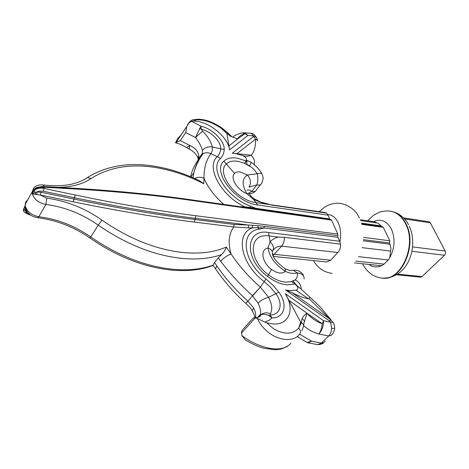 <?xml version="1.0" encoding="UTF-8"?>
<svg xmlns="http://www.w3.org/2000/svg" width="469" height="469" viewBox="0 0 469 469"><rect width="100%" height="100%" fill="white"/><g stroke="black" fill="none" stroke-linecap="round" stroke-linejoin="round"><path stroke-width="0.7" d="M246.929 190.221C248.582 189.664 250.194 190.074 251.765 191.452L256.906 184.897C257.991 181.585 258.12 177.88 257.288 173.782C260.307 172.938 261.948 173.19 262.224 174.532C263.338 178.378 263.754 177.722 261.766 183.057C261.104 184.763 259.486 185.378 256.906 184.897L249.033 187.084C251.39 183.197 250.839 179.17 247.38 175.001L257.288 173.782L254.515 170.03L251.577 167.281L244.654 163.458L245.961 160.908C247.151 158.868 245.979 157.062 242.45 155.491L235.801 153.656L232.319 153.211L253.541 136.514L253.588 135.834L251.208 133.319L243.1 132.756L245.662 133.448L247.884 135.488L229.546 149.904L226.92 133.524L228.21 133.202L231.229 136.133M90.998 178.56L87.416 177.546C106.399 165.768 128.887 162.016 154.887 166.284C170.071 168.817 185.079 173.706 199.9 180.952L203.769 183.778C188.069 175.67 172.152 170.27 156.019 167.585C130.693 163.482 109.019 167.14 90.998 178.56C82.714 184.147 71.898 187.084 58.549 187.377M242.45 155.491C245.815 156.634 248.511 156.517 250.534 155.139L232.319 153.211M229.142 145.759L237.56 139.023L230.109 136.086L221.128 128.184C211.677 122.075 203.493 119.319 196.575 119.923L192.882 120.984L198.369 121.535C212.445 124.109 228.485 138.666 229.546 149.904M289.373 300.629L306.961 313.21C304.604 314.816 302.939 316.71 301.954 318.891C303.982 319.835 304.715 320.966 304.147 322.297L303.59 325.597C308.239 329.684 313.327 332.48 318.856 334.016C322.139 330.205 323.71 325.773 323.557 320.714L285.299 293.629L300.682 322.127L301.438 322.654C303.525 324.12 304.088 325.715 303.126 327.432L301.801 330.751M291.571 281.611L285.521 282.139C279.87 281.582 274.195 279.143 268.502 274.811C247.286 259.081 248.939 232.378 269.317 235.989L278.457 237.091C275.08 237.806 272.307 239.378 270.132 241.805L267.963 247.943C271.469 249.32 272.935 251.425 272.36 254.251C273.603 258.554 277.836 263.379 285.07 268.725L285.41 271.381C289.373 273.345 293.33 273.867 297.282 272.94C297.797 275.86 297.088 278.158 295.159 279.841L291.437 281.541L294.966 284.009C298.448 287.163 298.771 289.232 295.933 290.223L308.602 298.882C302.904 297.704 297.293 295.552 291.771 292.433L285.551 289.989L329.824 321.195L330.633 322.226L331.659 328.488C331.401 331.677 330.393 334.18 328.64 335.992L331.008 335.505L332.544 333.957C334.045 331.542 334.731 329.725 334.608 328.493M295.933 290.223L289.449 290.534L285.551 289.989M301.954 318.891L301.438 322.654L298.677 328.107C292.767 334.538 284.454 334.807 273.738 328.916L266.691 322.842L264.692 322.004L268.813 320.468L272.061 317.923C284.665 318.252 287.948 304.111 278.862 292.216L272.929 285.181L265.993 278.973C242.543 261.503 239.548 231.393 259.152 229.136L264.17 227.993L264.158 226.275L252.228 225.22L234.172 224.458L194.658 219.48C158.153 214.937 117.866 208.125 73.791 199.038L41.002 192.22L36.547 192.02L39.361 191.071L42.972 191.164L74.559 197.754C118.675 206.888 158.997 213.741 195.52 218.325L248.453 225.05L248.535 227.893L258.014 227.723L259.152 229.136M266.691 322.842L273.333 323.985C289.35 325.117 295.019 308.813 285.299 293.629M299.615 334.192L311.615 341.221L308.022 342.816L317.841 344.674L321.365 343.132L328.64 335.992L318.856 334.016C320.661 331.319 321.798 327.895 322.267 323.745C316.428 321.728 311.34 318.228 307.007 313.257L322.267 323.745L323.557 320.714L330.633 322.226C332.568 321.963 333.559 322.344 333.611 323.352C334.327 324.636 334.661 326.301 334.614 328.341L331.659 328.488M213.125 265.149L213.073 265.489C201.535 269.845 188.04 271.41 172.592 270.179C144.909 267.6 117.379 256.901 90.001 238.076L98.255 225.155C126.302 244.46 154.342 255.558 182.365 258.442C197.396 259.785 210.487 258.495 221.638 254.591L218.29 257.874L220.676 261.256C229.851 273.363 240.45 284.847 252.463 295.71L258.032 303.08C260.272 307.787 261.086 311.527 260.477 314.312L260.037 315.531L260.782 314.969C262.704 313.878 265.302 314.048 268.573 315.49L272.061 317.923L270.05 314.922L270.361 313.767C272.694 310.003 272.102 304.516 268.585 297.317L260.371 287.128C248.781 276.921 239.014 265.876 231.076 253.975L226.275 247.057C214.544 252.258 200.193 254.087 183.232 252.533C156.136 249.619 129.039 238.815 101.943 220.131L98.255 225.155C82.169 213.876 64.716 206.97 45.898 204.431L38.81 216.731C57.476 219.076 74.753 225.806 90.652 236.915C118.364 255.933 146.152 266.755 174.005 269.376C188.943 270.572 201.987 269.165 213.125 265.149L214.491 262.587L218.29 257.874M355.854 261.104L384.052 264.123L388.467 259.691L389.757 257.739L390.947 248.511L390.067 244.208L363.223 240.826M384.052 264.123L382.1 265.413L380.318 265.636L354.488 262.91M272.389 254.134L330.622 260.207L337.821 252.498C339.826 250.335 340.717 247.538 340.5 244.103L339.644 241.248L268.561 232.501C245.51 228.309 243.44 258.519 267.588 276.446C274.172 281.447 280.72 284.261 287.239 284.888L294.966 284.009M330.622 260.207L326.723 261.937L273.368 256.402M403.522 217.886L428.953 221.749L430.337 222.828L445.175 251.015C445.82 252.586 445.603 253.999 444.512 255.247L421.959 276.587L420.5 277.144L396.522 274.775M273.058 250.212C275.297 247.362 278.152 246.008 281.64 246.149L337.821 252.498M244.126 328.107L242.584 329.807L241.547 331.917L241.828 335.499C257.874 347.939 282.578 354.312 290.856 343.12M252.586 318.762L253.278 318L254.409 317.73L257.352 318.463C266.714 338.806 291.454 345.237 299.644 334.157C301.028 332.328 300.699 330.311 298.677 328.107L300.682 322.127M214.491 262.587L216.86 265.958C225.513 278.58 235.813 290.27 247.773 301.034L253.612 308.016C255.429 311.234 256.051 314.482 255.482 317.753M27.706 212.428L25.684 211.449C26.158 212.832 27.442 213.77 29.547 214.257M23.96 211.425L23.585 209.573L25.355 206.243L25.408 208.113L26.463 210.816M265.208 203.956L253.553 199.489L246.893 193.668C241.734 184.897 241.893 178.677 247.38 175.001L240.474 172.012C237.842 171.595 235.866 172.053 234.553 173.389L226.328 163.992C215.64 173.014 236.634 200.626 256.215 202.643L325.246 212.551L326.664 213.119L327.702 214.579L327.972 215.136L257.739 204.988C235.502 202.749 211.636 171.302 223.854 161.16C226.967 158.182 231.545 157.197 237.59 158.223L245.961 160.908M306.222 342.024L307.095 342.458L311.615 341.221L321.74 343.132L323.733 342.634L325.275 341.074M216.86 265.958L215.494 268.749L216.033 269.505M252.228 225.22L252.562 227.846C235.045 233.585 240.55 263.977 264.182 281.64L260.377 287.128L245.862 303.425C250.856 308.244 249.438 306.884 252.252 310.8L252.973 312.032M241.828 335.499L245.369 339.949L247.134 341.004M297.106 336.519L307.43 342.599M23.761 210.956L23.585 209.573C22.782 211.337 24.863 213.108 29.834 214.89L30.145 214.726M26.792 211.226L25.684 211.449L25.215 210.569L25.355 206.243C27.302 211.894 31.786 215.388 38.81 216.731L37.567 217.716C56.432 220.072 73.909 226.861 90.001 238.076L90.054 238.117M26.364 210.675L25.215 210.569L23.796 209.051L25.291 205.926L25.08 205.563M190.531 176.696C191.903 170.898 194.277 165.598 197.654 160.803L198.61 158.704L198.768 155.626C198.059 151.282 195.127 147.923 189.968 145.531L180.289 140.636L185.742 132.545L186.726 126.571L189.576 121.711M180.289 140.636L175.506 142.682L177.903 138.291L181.128 134.873M192.906 177.71L193.896 172.639C195.596 165.891 198.153 160.099 201.564 155.257L202.397 153.322L202.397 150.461C201.418 146.492 199.108 142.177 195.479 137.511L200.92 126.167C212.457 128.67 224.909 141.163 224.194 149.623C224.024 153.17 222.793 156.113 220.506 158.452C208.805 168.283 226.656 197.771 250.2 206.002L256.584 208.605L256.895 209.074M23.761 208.893L24.159 207.679M260.588 184.546L256.625 189.582C255.957 191.293 254.339 191.915 251.765 191.452L248.763 192.976M189.658 149.33L189.476 149.236C189.107 148.79 189.271 147.559 189.968 145.531L186.486 147.577M175.506 142.682L176.344 142.007M24.517 207.04L25.291 205.926L25.197 204.044L25.713 202.086L27.835 199.659M361.74 223.854L382.575 226.791L383.279 227.365L389.809 240.785L363.452 237.378M363.328 239.653L389.469 242.971L389.809 240.785M389.469 242.971L390.067 244.208M360.303 219.721L374.713 221.802L376.965 222.968M360.608 220.618L377.75 223.08L381.186 225.917L361.517 223.133M381.537 226.644L381.186 225.917M257.839 225.601L258.014 227.723L264.17 227.993L337.879 237.308L339.644 241.248M240.679 206.788L244.496 206.735L250.2 207.503L329.672 218.935L327.972 215.136M329.672 218.935L330.006 219.381M331.548 220.096L190.643 200.286L190.051 199.647L330.874 219.504L331.548 220.096L337.809 234.066L195.901 215.74C159.431 211.097 119.185 204.173 75.151 194.975L44.063 188.427C39.777 187.6 36.389 188.427 33.885 190.906L32.273 193.803L35.603 194.483L40.404 195.051L41.002 192.22M337.879 237.308L337.809 234.066M101.943 220.131C85.012 208.236 66.621 200.908 46.789 198.147L40.404 195.051L73.199 201.811C117.356 210.833 157.719 217.581 194.283 222.054L233.802 226.961L248.535 227.893M308.602 298.882L309.188 298.812L330.082 319.266L291.771 292.433M293.442 270.431L297.282 272.94C301.989 273.45 304.275 275.461 304.141 278.979M272.337 251.273C274.394 248.464 273.662 245.31 270.132 241.805L268.561 232.501M278.457 237.091L284.419 237.332L340.5 244.103M304.322 321.845L307.007 313.257M301.649 289.613L309.722 297.094L309.188 298.812M333.119 322.449L330.082 319.266L329.824 321.195M297.07 285.785L301.268 289.168C301.039 285.052 298.999 281.945 295.159 279.841L293.137 281.031L297.07 285.785L292.609 282.209M220.676 261.256C223.695 257.868 227.166 255.441 231.076 253.975C227.84 242.754 228.749 233.75 233.802 226.961L234.172 224.458M221.638 254.591C224.147 251.912 225.695 249.402 226.275 247.057M270.361 313.767C266.89 312.348 263.789 312.612 261.063 314.564L258.618 317.155M257.352 318.463L264.692 322.004M265.993 278.973L264.182 281.64L270.472 287.274L275.842 293.653C283.405 303.584 280.538 315.297 270.05 314.922L268.573 315.49M361.986 247.655L390.595 251.079M190.643 200.286C154.618 195.151 115.62 191.358 73.651 188.907L43.793 187.219L44.063 188.427L43.465 191.258M36.957 194.465L36.547 192.02L32.273 193.803C34.266 199.472 38.81 203.018 45.898 204.431L46.789 198.147M35.603 194.483L35.333 192.442L33.815 190.578L32.203 193.48L33.991 189.693M192.882 120.984L191.528 121.213L200.92 126.167L201.283 129.215L202.62 131.115C207.89 136.579 211.126 141.855 212.328 146.955L212.264 150.655L210.909 153.721C206.196 160.005 203.892 168.16 203.986 178.191L203.769 183.778M210.909 153.721L210.909 153.726C207.908 152.331 205.234 152.396 202.878 153.932L202.878 153.932C205.234 152.396 207.908 152.325 210.909 153.721L217.282 156.658C219.363 154.553 220.489 151.897 220.659 148.696C221.298 141.667 210.874 131.226 201.283 129.215L199.53 128.412M257.364 140.342C257.276 138.238 256.021 136.731 253.588 135.834L247.884 135.488L244.976 133.677C241.136 134.843 238.674 136.62 237.578 139L244.976 133.677L242.145 132.874L241.195 133.102M250.534 155.139L251.185 155.391C254.286 151.804 255.74 146.387 255.541 139.141L237.144 153.498M33.791 190.344C35.855 188.163 33.44 187.641 43.171 186.504L43.793 187.219C39.619 186.85 36.289 187.975 33.815 190.578L34.196 189.558M254.497 199.008C252.093 197.267 250.657 195.978 250.182 195.139C249.913 193.978 248.816 193.486 246.893 193.668C237.079 189.875 229.816 177.769 234.553 173.389M269.892 204.449L260.969 202.157L254.708 199.143L253.553 199.489L257.739 204.988M271.358 205.047L326.664 213.119M237.578 139L230.109 136.086M257.358 141.052C257.721 140.424 257.118 139.785 255.541 139.141L253.541 136.514M254.134 164.572C255.124 161.225 254.139 158.164 251.185 155.391M244.654 163.458L247.016 160.398L250.815 162.104C251.249 162.251 250.851 163.505 249.619 165.868L246.706 164.267L247.016 160.398M194.682 178.501C197.596 176.971 200.703 176.866 203.986 178.191C207.89 187.477 214.497 196.212 223.813 204.408M197.654 160.803L202.878 153.932C201.137 156.025 199.143 159.448 196.898 164.197C194.318 170.476 194.506 170.698 193.896 172.639M202.62 131.115L195.479 137.511L185.742 132.545M226.92 133.524L221.128 128.184L221.45 127.597L228.069 133.061M187.6 124.643L188.139 123.693L191.528 121.213M242.022 132.903L242.145 132.874C237.402 134.116 234.318 135.535 232.894 137.124M250.475 208.166L250.2 206.002M251.208 133.319L251.706 133.442C253.108 133.278 254.808 134.884 256.807 138.261M33.832 190.244L32.203 193.48L32.074 192.02L34.161 187.647M220.506 158.452L217.282 156.658C205.574 166.577 220.582 195.356 244.496 206.735L244.636 207.345M244.707 163.347L238.252 161.389C232.993 160.509 229.019 161.377 226.328 163.992L223.854 161.16M267.588 276.446L271.487 269.452C261.796 262.247 259.908 249.531 267.963 247.943C269.593 257.059 275.409 264.868 285.41 271.381L282.66 272.923L279.307 273.022L275.684 271.967L271.487 269.452M409.29 226.175C418.67 246.325 408.54 278.668 382.387 278.152C401.534 281.552 417.856 244.812 405.89 223.555C402.121 216.449 397.079 212.346 390.765 211.243L390.325 211.173C396.639 212.275 401.681 216.379 405.445 223.49C417.404 244.754 401.089 281.511 381.942 278.111C373.559 277.115 367.08 272.331 362.514 263.76M373.488 221.626C380.84 218.46 386.802 220.922 391.386 229.019C395.402 238.504 394.857 248.078 389.757 257.739M383.794 264.369L388.467 259.691M368.951 264.44C373.031 267.406 377.41 267.729 382.1 265.413M327.702 214.579C332.216 214.796 335.763 217.593 338.348 222.968C340.752 228.579 341.268 234.875 339.89 241.863M272.993 255.634L281.64 246.149C283.493 243.851 284.419 240.908 284.419 237.332M241.418 333.119L255.294 317.835M358.551 256.654L388.215 259.955M247.773 301.039L245.862 303.425C234.119 292.826 224 281.271 215.494 268.749L213.108 265.307M253.612 308.016L252.252 310.8C254.022 313.99 254.878 316.305 254.814 317.748M175.881 142.74L186.726 126.571M198.768 155.626L197.947 157.35L198.158 159.952M195.901 215.74L194.283 222.054M383.279 227.365L361.886 224.358M75.151 194.975L73.199 201.811M278.862 292.216L268.585 297.317C264.452 298.36 260.934 300.283 258.032 303.08M43.852 187.811C39.027 187.442 35.691 188.415 33.844 190.742M252.463 295.71L260.377 287.128M337.844 235.684L264.158 226.275M45.493 186.633L41.671 186.492M224.194 149.623L212.328 146.955C208.101 146.351 204.789 147.518 202.397 150.461M201.564 155.257L202.878 153.932L202.397 153.322L198.61 158.704L195.837 154.219C194.037 152.167 191.921 150.508 189.476 149.236L181.116 144.552L175.652 142.764M44.18 186.463L43.148 184.938C62.043 187.201 76.799 184.733 87.416 177.546L86.425 178.197M73.651 188.907L72.965 188.204M444.512 255.247L411.946 251.273M397.507 274.16L421.959 276.587M412.614 246.911L445.175 251.015M430.337 222.828L404.513 218.929M332.175 273.415C323.938 272.243 317.689 267.957 313.415 260.559M381.942 278.111L382.387 278.152M242.584 329.807L253.278 318M257.575 317.495L260.477 314.312L261.063 314.564L260.776 314.969M23.55 209.139L25.027 206.12L25.174 204.466L32.074 192.02C33.481 188.315 34.724 186.41 35.808 186.293C37.227 185.22 39.677 184.763 43.148 184.938M359.336 217.821C355.807 210.335 349.675 205.551 340.934 203.452C336.285 202.872 331.882 203.534 327.725 205.434L324.56 207.198L319.219 211.666M408.575 224.751C404.513 217.264 398.574 212.762 390.765 211.243M390.325 211.173C386.386 210.692 382.575 211.109 378.905 212.428L373.828 215.072L367.549 220.77M25.408 208.113C27.472 213.553 31.523 216.754 37.567 217.716M245.369 339.949C254.01 345.02 257.874 346.45 263.789 348.244L275.051 349.786C281.019 349.206 281.781 349.288 287.573 346.005M323.821 342.581C322.883 343.73 320.89 344.428 317.841 344.674M29.84 214.89L30.561 215.031M26.803 211.197L25.408 208.078M175.84 142.752L186.791 126.425M190.918 176.86L193.89 172.674M255.535 191.024C254.227 192.612 252.111 193.492 249.186 193.662M285.398 268.913L289.461 270.384L293.87 270.361C296.361 269.206 303.068 272.612 303.472 275.883M309.909 297.24C316.065 302.71 320.321 306.925 322.678 309.88L330.909 319.682M254.52 317.736C260.67 317.577 260.647 315.221 260.782 314.969M188.139 123.693C192.513 118.669 192.138 119.824 199.079 119.214C204.115 119.765 209.461 120.087 221.45 127.597M250.956 162.192C253.975 163.951 259.779 169.585 261.772 173.7M251.419 133.366L251.05 133.278M190.051 199.647C154.008 194.494 114.993 190.678 73.006 188.204L43.166 186.504M33.791 190.338L32.431 192.782M33.815 190.285L32.42 192.823"/></g></svg>
